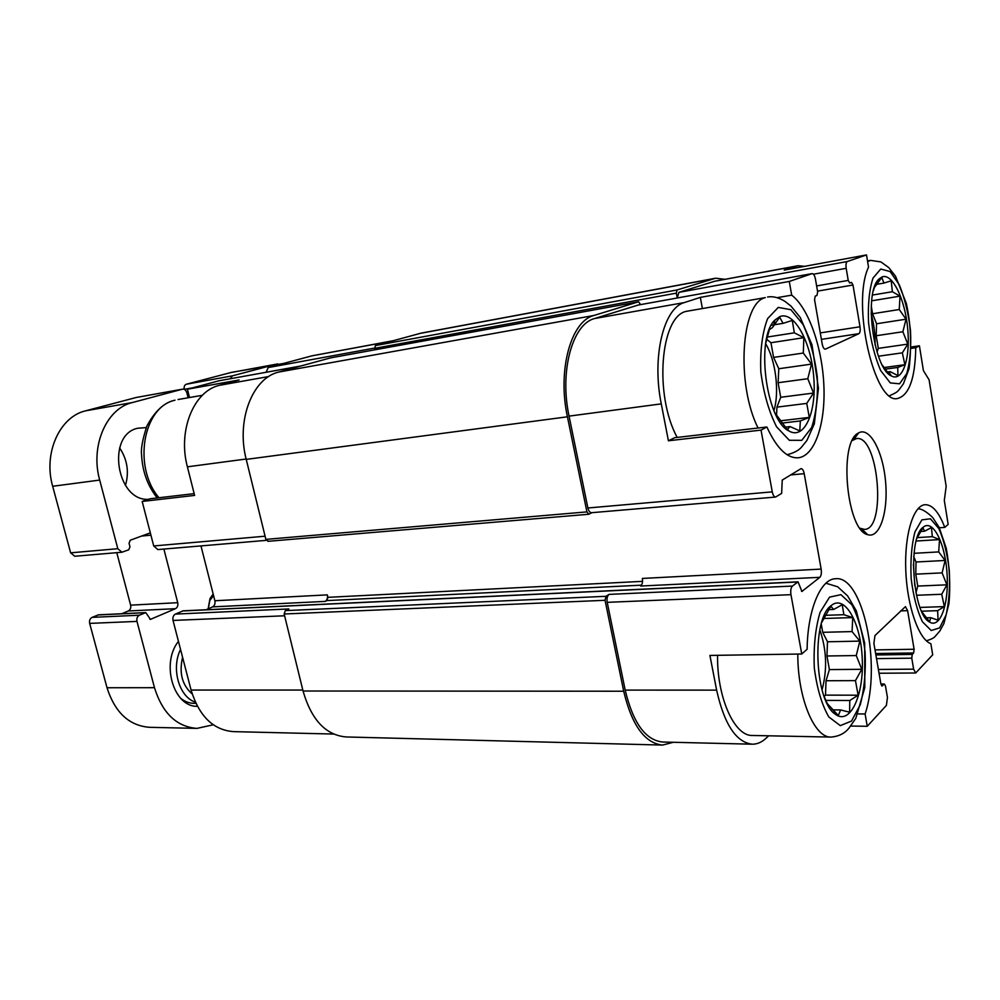 <?xml version="1.0" encoding="UTF-8"?>
<svg xmlns="http://www.w3.org/2000/svg" width="1000" height="1000" viewBox="0 0 1000 1000"><rect width="100%" height="100%" fill="white"/><g stroke="black" fill="none" stroke-linecap="round" stroke-linejoin="round"><path stroke-width="1.5" d="M923.112 527.288C907.537 537.5 912.463 613.387 929.338 621.9C940.25 629.325 949.175 603.525 947.025 573.413C945.2 543.275 933.012 518.8 923.175 527.238L923.112 527.288M916.963 538.263L922.9 527.8L924.6 531.2L931.438 527.55L932.337 536.663L939.525 539.587L938.7 551.912L945.125 560.462L942.113 572.888L946.875 584.812L941.737 594.275L944.338 606.6L937.638 610.675L938.062 620.2L930.763 617.688L929.6 621.737L921.85 611.825M882.025 276.938L879.087 278.938C863.438 291.588 873.337 368.825 891.375 375.938C902.7 382.3 910.6 358.075 907.688 328.6C905.037 299.15 892.362 272.762 882.025 276.938M873.413 290.763L874.375 287.562L881.812 277.5L883.913 283.087L891.2 280.825L892.375 291.725L900.013 296.15L899.262 309.513L906.025 319.2L902.887 331.75L907.8 344.125L902.35 352.85L904.887 364.712L897.75 367.463L897.925 375.637L890.163 371.625L888.612 373.688L882.312 365.075M779.862 316.575L774.987 320C755.462 337.113 765.837 420.025 788.688 430.825C804.35 440.5 816.7 412.463 813.775 377.45C811.263 342.475 794.312 310.812 779.862 316.575M765.763 343.1L769.4 329.588L772.425 327.6L779.65 317.225L783.075 323.35L792.262 320.438L794.338 332.825L803.85 337.675L803.3 353.05L811.538 364.113L807.788 378.713L813.525 393.05L806.737 403.413L809.3 417.4L800.337 420.95L799.788 430.887L790.075 426.587L787.262 429.55L775.025 413.038M831.075 605.675C811.4 619.025 814.463 701.425 835.35 714.25C850.088 725.625 863.988 695.312 862.262 659.188C861.038 623.075 844.9 593.9 831.188 605.588L831.075 605.675M821.725 622.438L830.85 606.25L833.688 609.462L842.225 604.7L843.875 614.712L852.75 617.587L852.062 631.587L859.837 641.112L856.263 655.55L861.787 669.3L855.462 680.625L858.125 695.2L849.788 700.512L849.625 712.225L840.588 709.925L838.35 715.525L827.262 703.587L824.137 696.462L825.5 695.125L858.125 695.2M939.325 527.762L944.762 527.4L948.162 524.388L944.312 500.462L946.175 486.337L929.087 379.812L923.413 370.637L919.412 345.8L911.438 346.938M944.762 527.4C938.975 512.225 932.438 504.663 925.125 504.688C913.413 505.25 904.312 534.6 905.788 570.513C907.138 606.388 918.812 639.525 930.863 643.688L932.7 654.812L915.7 672.987L913.625 669.163L911.775 658.162L912.237 654.425L913.625 652.962L875.638 653.538M857.938 713.9L865.1 713.975C881.688 665.238 862.887 575.363 835.625 578.725C820.788 578.688 807.562 609.538 807.125 649.25L801.75 654L790.962 594.675C790.4 590.575 790.888 587.7 792.425 586.062L798.05 581.838L801.912 591.438L819.837 577.325L640.662 586.038C642.312 584.587 642.875 582.05 642.337 578.438L821.15 569.1L804.212 473.663L790.562 474.95M850.738 726.038L867.25 726.287L865.1 713.975M768.612 735.812L766.363 737.962C761.963 742.163 757.262 744.25 752.275 744.2C736.175 742.375 724.287 724.35 716.625 690.125L709.912 655.438L801.75 654M333.562 734.05L233.363 731.625C213.188 730 199.088 716.137 191.075 690.05L173.025 620.438C172.5 617.45 173.3 615.337 175.413 614.087L183.113 610.837L798.05 581.838M206.15 609.75L212.638 606.875C214.638 605.675 215.375 603.638 214.875 600.75L200.975 545.913M266.262 540.363L157.85 549.575L153.713 545.95L142.175 501.45L149.987 498.787L194.175 493.638M189.5 397.537L187.413 389.212L218.975 380.8M266.1 372.275L268.212 367.562L312.013 355.825L393.1 340.725M246.15 459.012L187.4 466.825L194.613 495.412L142.175 501.45M187.4 466.825C177.6 430.625 193.787 391.188 219.325 385.337L239.112 379.963L187.413 389.212M804.6 266.337L798.012 265.712L784.225 270.1L866.513 254.925L868.538 267.162C851.025 303.65 874.812 405.988 897.975 398.387C909.262 394.925 915.188 378.05 915.763 347.738L919.412 345.8M911.4 348.363L915.763 347.738M777.163 297.663L791.688 295.15L789.287 281.45L812.113 273.625C813.587 273.7 814.712 275.55 815.462 279.175L817.638 291.825L817 295.438L815.212 296.112L814.562 299.738L822.188 343.9C822.887 347.325 823.938 349.087 825.337 349.175L858.9 333.675L821.4 339.363M702.375 308.35L700.337 297.387L789.287 281.45M700.337 297.387L684.4 302.562C663.675 307.8 651.663 356.975 661.275 403.875L668.413 440.775L674.712 437.713L766.875 426.987C776.612 448.2 787.075 458.462 798.263 457.788C814.812 455.988 825.562 423.85 823.888 385.75C822.312 347.675 808.637 308.025 791.688 295.15M668.413 440.775L761.038 430.1L766.875 426.987M752.275 744.2L662.65 742.025C645.512 740.225 633.025 722.925 625.188 690.113L607.212 602.337C606.65 598.562 607.263 595.913 609.05 594.388L605.975 596.312L285.312 610.612L288.85 608.938L175.413 614.087M673.363 742.288L662.537 745.075C644.775 743.2 631.825 725.25 623.7 691.225L605.05 600.3L605.975 596.312M591.962 512.663L588.787 514.25L586.925 511.887L567.425 416.8C557.275 370.213 570.988 321.037 593.888 315.487L638.625 301.762L640.562 304.613M804.212 473.663C803.525 470.4 802.475 468.713 801.05 468.612L782.237 480.087L781.65 493.387L775.612 497.05L591.6 512.7C589.875 512.625 588.638 511.05 587.888 507.987L569.062 416.125C559.325 371.325 572.45 324 594.5 318.562L638.05 305.087M327.337 594.875C327.85 597.962 327.137 600.138 325.2 601.4L326.863 600.6L327.925 597.337L327.337 594.875L214.875 600.75M867.25 726.287L886.4 705.387L887.45 697.45L885.475 686L884.35 684.013L882.038 686.025L880.9 684.025L873.888 643.4L874.975 635.55L905.413 606.638L907.625 610.65L914.1 649.25L913.625 652.962M858.9 333.675C860.113 332.725 860.487 330.425 860 326.775L853 285.012L817.525 291.137M866.513 254.925L847.35 261.512C846.087 262.325 845.713 264.587 846.188 268.312L848.225 280.413L849.737 283.038L851.5 282.387L853 285.012M677.262 297.987L676.35 293.15L677.087 289.95L715.675 278.2L724.725 279.288M374.7 349.837L375.325 345.588L421.05 333.15L715.675 278.2M662.537 745.075L346.2 736.963C325.8 735.2 311.413 719.887 303.05 691.012L284.163 614L285.312 610.612M268.312 541.225L265.863 539.375L246.238 459.387C235.987 420.35 252.537 378.038 278.712 372.062L330.412 357.912M677.288 297.987L678.888 292.362L714.562 281.275L798.012 265.712M821.15 569.1C821.688 573.025 821.25 575.763 819.837 577.325M775.612 497.05C774.1 496.938 772.987 495.213 772.262 491.863L761.038 430.1M858.312 433.088C838.388 442.013 846.575 530.675 867.675 534.663C879.712 538.875 888.375 511.9 885.575 481.737C883.05 451.538 869.812 426.55 858.688 432.863L858.312 433.088M856.15 434.837L856.575 435.725M797.812 654.062C797.55 697.775 814.4 738.15 831.15 737.075L752.438 735.475C734.513 736.462 716.888 697.487 717.562 655.312M677.2 437.425C654.075 395.363 660.263 316.863 686.062 311.388L765.275 297.625C741.112 302.812 735.95 384.15 758.05 428.013M765.662 343.762C775.738 360.213 779.65 392.062 773.925 410.562M871.112 313.712C873.988 323.963 875.312 334.425 875.1 345.112M819.837 629.875C826.675 649.725 827.412 669.75 822.038 689.925M913.4 564.4L914.775 585.688M860.025 528.225L864.475 529.4C886.825 529.438 878.45 434.525 856.462 438.587L852.325 440.5M827.55 609.675L833.688 609.462M824.375 615.337L843.875 614.712M823.062 618.5L852.75 617.587M821.25 624.038L822.725 632.312L852.062 631.587M822.725 632.312L827.487 641.787L859.837 641.112M827.487 641.787L826.963 655.987L856.263 655.55M826.963 655.987L829.388 669.587L861.787 669.3M829.388 669.587L826.038 680.738L855.462 680.625M826.038 680.738L825.5 695.125M825.713 700.4L849.788 700.512M831.075 709.85L840.588 709.925M771.3 325.25L773.675 324.862M774.212 324.775L783.075 323.35M766.963 337.088L794.338 332.825M766.5 339.137L770.962 342.725L803.85 337.675M770.962 342.725L773.587 357.413L803.3 353.05M773.587 357.413L778.787 368.738L811.538 364.113M778.787 368.738L778.112 382.725L807.788 378.713M778.112 382.725L780.713 397.275L813.525 393.05M780.713 397.275L776.938 407.125L806.737 403.413M776.938 407.125L776.513 416.062M779.338 420.938L809.3 417.4M780.913 423.225L800.337 420.95M784.287 427.25L790.075 426.587M875.512 284.525L883.913 283.087M872.487 295.05L892.375 291.725M871.663 300.812L900.013 296.15M871.263 306L872.55 313.762L899.262 309.513M872.55 313.762L876.562 323.762L906.025 319.2M876.562 323.762L876.2 335.737L902.887 331.75M876.2 335.737L878.288 348.375L907.8 344.125M878.288 348.375L877.062 352.1M878.45 356.213L902.35 352.85M883.725 367.587L904.887 364.712M884.75 369.212L897.75 367.463M886.888 372.062L890.163 371.625M919.8 531.512L924.6 531.2M917.175 537.625L932.337 536.663M916.162 541.025L939.525 539.587M914.025 553.312L938.7 551.912M913.725 556.675L916.038 562L945.125 560.462M916.038 562L915.763 574.15L942.113 572.888M915.763 574.15L917.738 586.075L946.875 584.812M917.738 586.075L915.962 592.775M916.488 595.262L941.737 594.275M920.013 607.425L944.338 606.6M921.562 611.2L937.638 610.675M925.325 617.85L930.763 617.688M213.275 724.8L196.938 728.388C176.625 726.812 162.475 713.238 154.475 687.688L136.988 621.4C136.463 618.488 137.275 616.425 139.4 615.212L145.787 612.6L150.425 619.388L175.463 608.688C177.463 607.513 178.225 605.513 177.725 602.688L163.875 549.062M196.938 728.388L149.575 727.312C129.162 725.75 114.975 712.562 107.025 687.75L89.663 623.387C89.15 620.562 89.963 618.562 92.1 617.375L98.513 614.825L145.787 612.6M121.762 613.725L128.338 610.975L175.463 608.688M116.775 552.663L130.625 605.15C131.125 607.888 130.363 609.837 128.338 610.975M150.312 532.863L130.25 540.225L129.037 543.25L129.963 546.775L128.75 549.8L121.938 552.225L117.812 548.7L99.7 480.075C90.05 445.938 106.538 408.425 132.363 402.55L182.6 389.15C184.625 389.038 186.05 390.262 186.875 392.85L188.113 397.775M121.938 552.225L74.763 556.25L70.625 552.837L52.675 486.275C43.087 453.175 59.713 416.675 85.65 410.812L136.375 397.45M184.275 389.387L184.262 389.338C183.812 386.7 184.5 384.988 186.337 384.237L231.925 372.275L283.575 363.45M230.238 378.75L232.387 375.85L277.538 363.875M119.625 447.912C127.375 459.637 129.3 472.15 125.425 485.438M148.35 499.338C116.438 501.262 106.225 435.037 137.525 428.263L146.225 427.6M156.975 497.625L155.725 498.113M178.45 641.375C160.662 663.425 173.675 707.2 197.387 706.325M208.137 608.862L209.988 598.638L213.162 593.975M208.3 608.8L209.812 600.425L213.575 595.6M195.863 706.225L197.25 706.062M180.787 698.4C184.887 701.637 189.325 703.288 194.088 703.337L195.888 703.35M180.538 649.425C170.963 668.45 179.062 696.925 195.312 702.138M182.575 657.275C178.938 672.938 182.15 685.163 192.2 693.962M265.075 536.213L153.713 545.95M268.738 376.538L219.325 385.337M300.812 366.012L218.562 380.863M374.325 348.125L268.212 367.562M392.137 340.988L312.013 355.825M913.625 669.163L878.388 669.463M911.775 658.162L876.513 658.625M912.237 654.425L875.875 654.963M914.1 649.25L875 649.9M907.625 610.65L900.675 610.887M882.425 685.825L881.625 685.825M883.962 684.212L880.938 684.212M302.812 690.062L191.075 690.05M284.6 615.788L173.025 620.438M792.425 586.062L609.05 594.388M797.663 581.987L182.6 610.962M802.3 591.275L801.5 591.312M641.5 585.163L326.863 600.6M325.2 601.4L212.638 606.875M642.55 581.35L327.925 597.337M860 326.775L820.288 332.912M848.225 280.413L816.625 285.938M846.188 268.312L813.438 274.225M676.35 293.15L374.375 348.4M677.087 289.95L375.325 345.588M714.062 278.6L419.137 333.587M623.7 691.225L303.05 691.012M605.05 600.3L284.163 614M586.925 511.887L265.863 539.375M567.425 416.8L246.238 459.387M593.888 315.487L278.712 372.062M638.538 301.788L330.225 357.95M796.525 266.1L714.562 281.275M847.35 261.512L678.888 292.362M716.625 690.125L625.188 690.113M790.962 594.675L607.212 602.337M772.262 491.863L587.888 507.987M661.275 403.875L569.062 416.125M684.4 302.562L594.5 318.562M811.975 273.663L637.712 305.138M157.225 497.938C147.613 485.788 142.4 471.438 141.588 454.862C140.762 449.225 142.5 439.663 146.812 426.188C154.787 411.25 164.025 402.625 174.525 400.325L175.012 400.2C143.075 406.675 132.55 466.863 158.975 497.738M778.25 307.413L767.6 318.65C762.3 332.625 760.025 350.3 760.8 371.675C763.6 393.237 768.875 411.625 776.612 426.85L789.325 440.275L801.787 440.325L811.6 427.625C816.2 413.6 818.1 396.712 817.275 376.938C814.775 357.013 810.013 339.513 802.975 324.425L790.875 309.7L778.25 307.413M867.513 260.963L870.675 260.387L867.613 261.55M880.725 269.037L872.987 278.137C869.237 289.788 867.763 304.7 868.562 322.887C870.837 341.337 874.912 357.275 880.763 370.675L890.3 382.925L899.562 383.8L906.75 373.587C910.05 361.875 911.3 347.512 910.487 330.5C908.413 313.263 904.675 298 899.262 284.725L890.113 271.55L880.725 269.037M829.562 597.137L820.062 612.35C815.387 628.288 813.462 646.775 814.287 667.788C816.925 688.25 821.762 704.638 828.8 716.938L840.3 725.625L851.513 721.062L860.275 704.725C864.35 689 865.95 671.413 865.1 651.95C862.738 632.962 858.337 617.25 851.912 604.825L840.938 594.663L829.562 597.137M921.888 519.862L914.925 531.938C911.587 545.05 910.325 560.575 911.15 578.513C913.325 596.15 917.1 610.588 922.487 621.825L931.213 630.513L939.625 627.9L946.1 614.938C949.038 601.925 950.1 587.025 949.275 570.237C947.288 553.713 943.8 539.8 938.812 528.525L930.425 518.8L921.888 519.862M107.025 687.75L154.475 687.688M89.663 623.387L136.988 621.4M92.1 617.375L139.4 615.212M97.987 614.95L145.262 612.712M149.887 619.3L150.963 619.263M130.625 605.15L177.725 602.688M141.637 536.05L150.925 535.175M70.625 552.837L117.812 548.7M52.675 486.275L99.7 480.075M85.65 410.812L132.363 402.55M135.95 397.537L182.387 389.188M187.662 396L189.05 395.75M184.262 389.338L192.387 387.887M186.337 384.237L232.387 375.85M229.838 372.75L275.475 364.338M928.6 620.588L929.338 621.9M922.913 527.863L923.175 527.238M889.225 372.6L891.375 375.938M877.55 283.712L879.087 278.938M787.65 429L788.688 430.825M773.325 326.15L774.987 320M833.325 709.9L835.35 714.25M830.9 606.325L831.188 605.588M884.35 684.013L880.9 684.025M300.912 365.988L218.762 380.825M588.787 514.25L267.9 541.325M638.625 301.762L330.325 357.925M915.7 672.987L879.038 673.25M812.113 273.625L637.888 305.1M178.038 399.525L202.375 395.288M787.113 454.725C794.013 452.925 798.85 450.375 801.587 447.075L806.912 440.438L814.312 423.9L818.45 388.338L812 344.8L800.212 317.438L791.038 306.163L785.05 301.45C778.737 297.512 772.9 296.038 767.55 297.025M889.613 395.7C898.587 391.625 897.362 392.062 903.462 383.7L909.075 368.612C911.775 345.775 910.863 324.05 906.325 303.4L895.55 276.25L888.7 267.55L880.938 261.938L870.675 260.387M831.15 737.075C838.962 736.363 844.95 733.325 849.1 727.95L855.825 718.288L864.8 687.638L864.675 643.112L856.312 610.862L847.638 595.925L837.675 586.788L825.938 583.225M926.35 640.788C931.025 639.412 933.988 637.925 935.25 636.312L939.862 630.975L943.9 623.538L948.975 603.513C950.55 585.513 949.638 567.125 946.263 548.325L939.112 527.325L932.613 517.413C926.287 511.45 921.363 508.6 917.85 508.862M861.1 529.625L862.262 529.55M853.138 438.938L854.275 438.825M861.7 529.012L867.675 534.663M853.8 439.462L858.688 432.863M136.163 397.488L182.6 389.15M209.812 600.425L209.988 598.638"/></g></svg>
